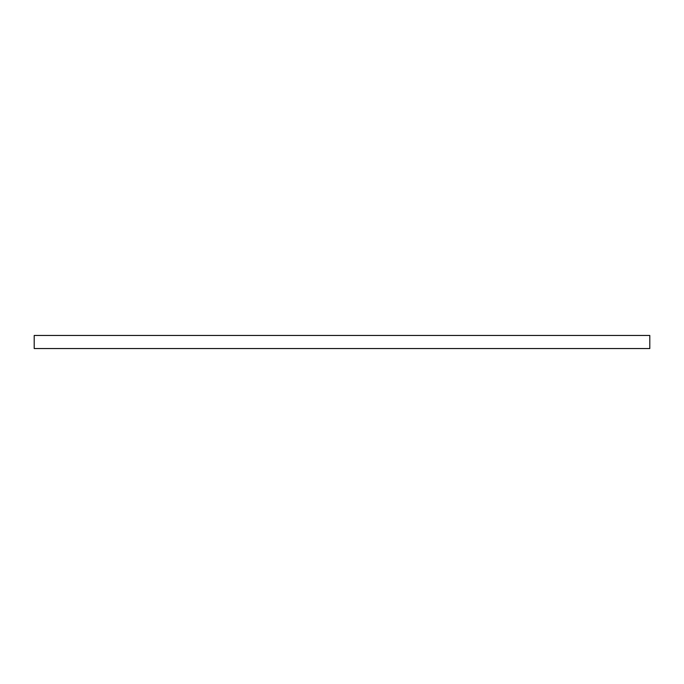 <?xml version="1.0" encoding="UTF-8"?>
<svg xmlns="http://www.w3.org/2000/svg" width="684" height="684" viewBox="0 0 684 684"><rect width="100%" height="100%" fill="white"/><g stroke="black" fill="none" stroke-linecap="round" stroke-linejoin="round"><path stroke-width="1.03" d="M649.8 335.459L649.8 348.541L34.2 348.541L34.2 335.459L649.8 335.459"/></g></svg>
